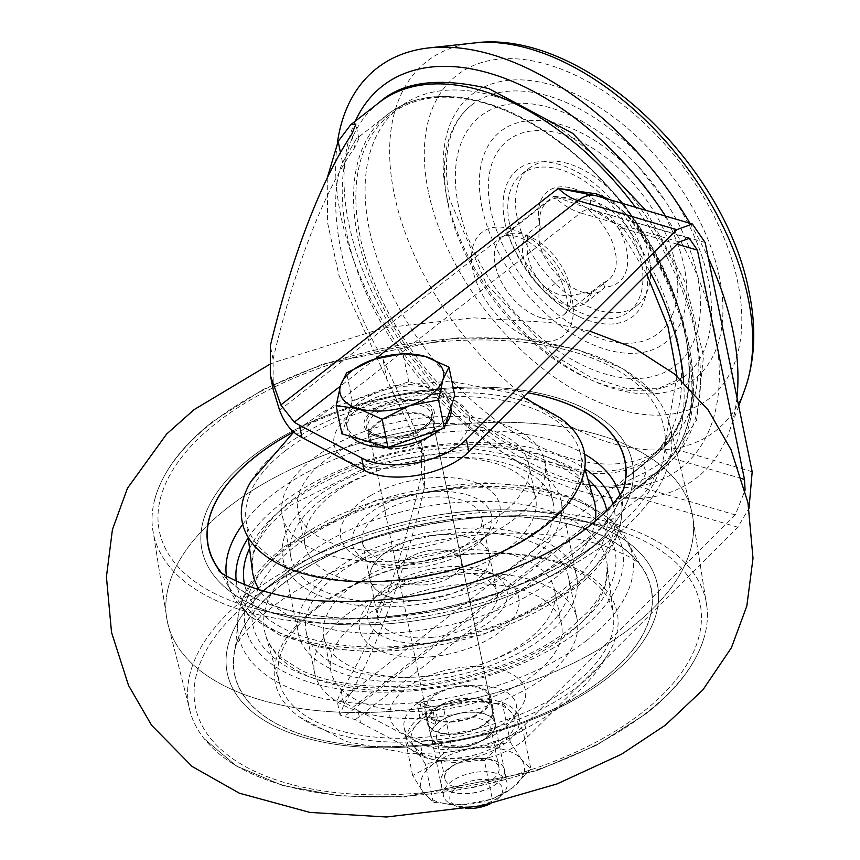 <?xml version="1.0" encoding="UTF-8"?>
<svg xmlns="http://www.w3.org/2000/svg" width="860" height="860" viewBox="0 0 860 860"><rect width="100%" height="100%" fill="white"/><g stroke="black" fill="none" stroke-linecap="round" stroke-linejoin="round"><path stroke-width="0.64" stroke-dasharray="4.3 3.22" d="M373.756 411.155A33.691 17.308 -11.6 0 0 366.177 425.421A33.691 17.308 -11.6 0 0 389.494 436.891A33.691 17.308 -11.6 0 0 424.614 426.13A33.691 17.308 -11.6 0 0 432.193 411.875A33.691 17.308 -11.6 0 0 408.876 400.394A33.691 17.308 -11.6 0 0 373.756 411.155M427.14 438.417A33.691 17.308 168.4 0 1 392.01 449.178A33.691 17.308 168.4 0 1 368.704 437.708A33.691 17.308 168.4 0 1 376.271 423.442A33.691 17.308 168.4 0 1 411.402 412.682A33.691 17.308 168.4 0 1 434.708 424.152A33.691 17.308 168.4 0 1 427.14 438.417M483.169 711.392A33.691 17.308 168.4 0 1 448.049 722.153A33.691 17.308 168.4 0 1 424.733 710.672A33.691 17.308 168.4 0 1 432.311 696.417A33.691 17.308 168.4 0 1 467.431 685.657A33.691 17.308 168.4 0 1 490.748 697.127A33.691 17.308 168.4 0 1 483.169 711.392M485.696 723.668A33.691 17.308 168.4 0 1 450.565 734.44A33.691 17.308 168.4 0 1 427.259 722.959A33.691 17.308 168.4 0 1 434.827 708.704A33.691 17.308 168.4 0 1 469.958 697.933A33.691 17.308 168.4 0 1 493.264 709.414A33.691 17.308 168.4 0 1 485.696 723.668M604.784 287.004A42.624 25.402 52 0 1 601.796 290.099A42.624 25.402 52 0 1 561.322 278.661A42.624 25.402 52 0 1 540.284 227.244A57.641 34.357 52 0 1 539.188 222.159A57.641 34.357 52 0 1 573.115 188.458A57.641 34.357 52 0 1 624.726 242.735A57.641 34.357 52 0 1 604.784 287.004L602.989 282.843L591.68 291.669L569.32 295.926C559.193 295.765 550.314 292.088 542.714 284.886C529.233 270.029 524.46 252.754 528.405 233.049L539.714 224.224A49.525 29.52 52 0 1 547.444 201.874A49.525 29.52 52 0 1 569.374 199.294A49.525 29.52 52 0 1 610.17 237.113A49.525 29.52 52 0 1 608.396 279.952A49.525 29.52 52 0 1 602.989 282.843M458.434 205.744A158.315 94.364 52 0 1 504.411 105.028A158.315 94.364 52 0 1 637.668 165.657A158.315 94.364 52 0 1 665.425 201.219A158.315 94.364 52 0 1 697.417 276.092A158.315 94.364 52 0 1 605.236 373.992A158.315 94.364 52 0 1 458.434 205.744M504.885 222.181A93.364 55.653 52 0 1 504.024 217.354A93.364 55.653 52 0 1 561.429 165.12A93.364 55.653 52 0 1 645.817 263.665A93.364 55.653 52 0 1 582.843 318.329A93.364 55.653 52 0 1 504.885 222.181M447.705 202.584A172.527 102.834 52 0 1 471.753 104.92A172.527 102.834 52 0 1 606.246 125.893A172.527 102.834 52 0 1 708.135 279.253A172.527 102.834 52 0 1 684.087 376.916A172.527 102.834 52 0 1 549.594 355.943A172.527 102.834 52 0 1 447.705 202.584M665.575 216.118A242.391 144.48 52 0 1 714.617 330.874A242.391 144.48 52 0 1 573.491 480.762A242.391 144.48 52 0 1 348.719 223.17A242.391 144.48 52 0 1 355.363 121.109M736.945 397.492A259.806 154.864 52 0 1 729.054 432.15A259.806 154.864 52 0 1 529.384 469.022A259.806 154.864 52 0 1 340.721 215.279A259.806 154.864 52 0 1 337.389 142.814M690.01 223.31A259.806 154.864 52 0 1 708.296 257.925M509.475 223.535A87.279 52.019 52 0 1 521.644 174.128A87.279 52.019 52 0 1 589.68 184.728A87.279 52.019 52 0 1 641.227 262.311A87.279 52.019 52 0 1 629.058 311.718A87.279 52.019 52 0 1 561.021 301.118A87.279 52.019 52 0 1 509.475 223.535M517.183 217.516A87.279 52.019 52 0 1 529.351 168.108A87.279 52.019 52 0 1 597.388 178.719A87.279 52.019 52 0 1 648.934 256.301A87.279 52.019 52 0 1 636.765 305.708A87.279 52.019 52 0 1 568.729 295.098A87.279 52.019 52 0 1 517.183 217.516M273.222 389.505L273.082 359.179C283.284 315.545 295.184 275.684 308.794 239.607C323.553 200.745 338.829 170.108 354.632 147.694L358.856 138.632L356.352 138.879L342.527 162.637C324.833 203.282 342.71 290.4 382.808 358.835L421.335 442.986L421.647 474.183C411.005 521.687 398.32 564.966 383.603 604.021C369.961 639.969 355.825 668.94 341.183 690.956L337.142 700.9L339.421 701.771C341.248 701.018 345.72 702.899 352.815 707.425L636.615 485.868L735.289 514.914L745.093 490.125M494.554 96.18A215.15 128.248 52 0 1 694.063 324.822A215.15 128.248 52 0 1 568.793 457.864A215.15 128.248 52 0 1 369.284 229.222A215.15 128.248 52 0 1 494.554 96.18M610.181 199.81L632.906 220.3A231.394 137.923 52 0 1 679.163 445.641C674.143 454.585 665.769 464.131 654.062 474.268L622.145 499.563L654.46 476.139C665.876 467.002 674.218 458.412 679.497 450.361A4.063 3.15 -151.9 0 1 678.486 446.437A4.063 3.15 -151.9 0 1 679.163 445.641M735.289 514.914L524.89 724.7A64.951 33.357 168.4 0 1 420.228 743.266L357.986 710.435L360.512 722.712A121.787 62.543 168.4 0 1 355.331 719.702L340.055 715.111L343.935 704.361L341.183 690.956M327.219 177.999L327.628 222.901L338.872 275.189L387.172 380.109L424.313 457.498L424.442 487.792C413.52 534.694 400.738 577.533 386.118 616.308C372.563 652.052 358.502 681.41 343.935 704.361M360.512 722.712L422.744 755.553L420.228 743.266M524.89 724.7L527.416 736.988A64.951 33.357 168.4 0 1 422.744 755.553M357.986 710.435A121.787 62.543 168.4 0 1 352.815 707.425M527.416 736.988L737.805 527.202L749.017 508.206M752.188 471.753L679.497 450.361A235.447 140.341 -128 0 0 632.433 221.063C622.984 208.905 611.148 200.53 596.937 195.919L596.915 195.919A4.063 1.204 107.3 0 1 596.861 195.897M355.331 719.702L639.13 498.155A40.592 25.058 -73.6 0 0 654.46 476.139A4.063 1.086 -131.3 0 1 654.008 474.312A4.063 1.086 -131.3 0 1 654.062 474.268M705.125 242.455L631.692 221.407L632.906 220.3M596.937 195.919A4.063 1.204 107.3 0 1 596.915 195.919C610.922 200.466 622.511 208.958 631.692 221.407C688.322 299.57 707.533 395.106 678.486 446.437C673.735 454.951 665.575 464.239 654.008 474.312L636.421 488.792M649.719 271.394A235.447 140.341 -128 0 0 623.188 228.276L592.658 209.894L553.668 196.252L590.68 200.477C604.698 204.433 616.265 212.527 625.381 224.761A216.774 129.215 52 0 1 668.714 435.88C663.92 444.351 655.879 453.456 644.602 463.164L613.513 487.792L646.419 471.785L670.252 457.574A18.673 14.491 -151.9 0 1 665.597 439.567L665.597 439.567A18.673 14.491 -151.9 0 1 668.714 435.88M592.658 209.894L592.4 209.808A25.983 16.039 -73.6 0 1 592.658 209.894A18.673 5.515 107.3 0 1 592.583 209.872L592.583 209.872A18.673 5.515 107.3 0 1 590.68 200.477M339.421 701.771L613.513 487.792A55.212 32.906 52 0 1 636.615 485.868A25.983 16.039 -73.6 0 0 646.419 471.785A18.673 4.977 -131.3 0 1 644.355 463.336L644.355 463.336A18.673 4.977 -131.3 0 1 644.602 463.164M677.057 244.143L623.188 228.276A18.673 1.139 144.6 0 1 619.78 229.867A18.673 1.139 144.6 0 1 625.381 224.761M540.284 227.244L539.188 222.159M542.714 284.886L544.875 291.508A42.624 25.402 52 0 1 528.405 233.049M591.68 291.669A42.624 25.402 52 0 1 585.348 302.935A42.624 25.402 52 0 1 544.875 291.508L561.322 278.661M624.145 487.598A212.753 109.252 168.4 0 1 623.919 488.469A212.753 109.252 168.4 0 1 577.146 550.647A212.753 109.252 168.4 0 1 220.128 571.362A212.753 109.252 168.4 0 1 219.579 570.642M282.295 584.187A212.753 109.252 -11.6 0 0 235.522 646.354A212.753 109.252 -11.6 0 0 357.094 745.48A212.753 109.252 -11.6 0 0 603.441 678.723A212.753 109.252 -11.6 0 0 639.313 563.472A212.753 109.252 -11.6 0 0 282.295 584.187M582.843 554.786A219.579 112.757 168.4 0 1 582.618 554.958A219.579 112.757 168.4 0 1 284.284 616.201A219.579 112.757 168.4 0 1 251.389 457.208A219.579 112.757 168.4 0 1 556.087 397.503A219.579 112.757 168.4 0 1 582.843 554.786A219.579 112.757 168.4 0 1 582.618 554.958A219.579 112.757 168.4 0 1 284.284 616.201A219.579 112.757 168.4 0 1 251.389 457.208A219.579 112.757 168.4 0 1 556.087 397.503A219.579 112.757 168.4 0 1 582.843 554.786M276.608 580.048A219.579 112.757 168.4 0 1 276.834 579.876A219.579 112.757 168.4 0 1 575.157 518.634A219.579 112.757 168.4 0 1 608.052 677.615A219.579 112.757 168.4 0 1 303.354 737.321A219.579 112.757 168.4 0 1 276.608 580.048A219.579 112.757 168.4 0 1 276.834 579.876A219.579 112.757 168.4 0 1 575.157 518.634A219.579 112.757 168.4 0 1 608.052 677.615A219.579 112.757 168.4 0 1 303.354 737.321A219.579 112.757 168.4 0 1 276.608 580.048M293.518 431.989A212.753 109.252 168.4 0 1 527.986 392.784M646.655 712.671A263.859 135.504 168.4 0 1 204.164 738.74A263.859 135.504 168.4 0 1 190.759 713.789A263.859 135.504 168.4 0 1 248.357 595.421A263.859 135.504 168.4 0 1 529.717 511.259A263.859 135.504 168.4 0 1 707.028 607.816A263.859 135.504 168.4 0 1 704.534 636.034A263.859 135.504 168.4 0 1 646.655 712.671A263.859 135.504 168.4 0 1 204.164 738.74A263.859 135.504 168.4 0 1 190.759 713.789A263.859 135.504 168.4 0 1 248.357 595.421A263.859 135.504 168.4 0 1 529.717 511.259A263.859 135.504 168.4 0 1 707.028 607.816A263.859 135.504 168.4 0 1 704.534 636.034A263.859 135.504 168.4 0 1 646.655 712.671M227.502 507.884A267.922 137.589 168.4 0 1 506.357 422.292A267.922 137.589 168.4 0 1 692.074 513.065A267.922 137.589 168.4 0 1 692.268 514.022A267.922 137.589 168.4 0 1 631.939 626.94A267.922 137.589 168.4 0 1 353.094 712.542A267.922 137.589 168.4 0 1 167.367 621.769A267.922 137.589 168.4 0 1 167.173 620.812A267.922 137.589 168.4 0 1 227.502 507.884A267.922 137.589 168.4 0 1 506.357 422.292A267.922 137.589 168.4 0 1 692.074 513.065A267.922 137.589 168.4 0 1 692.268 514.022A267.922 137.589 168.4 0 1 631.939 626.94A267.922 137.589 168.4 0 1 353.094 712.542A267.922 137.589 168.4 0 1 167.367 621.769A267.922 137.589 168.4 0 1 167.173 620.812A267.922 137.589 168.4 0 1 227.502 507.884M611.084 539.413A263.859 135.504 168.4 0 1 329.724 623.575A263.859 135.504 168.4 0 1 152.413 527.019A263.859 135.504 168.4 0 1 154.907 498.8A263.859 135.504 168.4 0 1 212.785 422.152A263.859 135.504 168.4 0 1 655.277 396.084A263.859 135.504 168.4 0 1 668.693 421.045A263.859 135.504 168.4 0 1 611.084 539.413A263.859 135.504 168.4 0 1 329.724 623.575A263.859 135.504 168.4 0 1 152.413 527.019A263.859 135.504 168.4 0 1 154.907 498.8A263.859 135.504 168.4 0 1 212.785 422.152A263.859 135.504 168.4 0 1 655.277 396.084A263.859 135.504 168.4 0 1 668.693 421.045A263.859 135.504 168.4 0 1 611.084 539.413M320.909 500.122A133.966 68.8 -11.6 0 0 290.787 556.818A133.966 68.8 -11.6 0 0 383.474 602.441A133.966 68.8 -11.6 0 0 523.127 559.645A133.966 68.8 -11.6 0 0 553.249 502.95A133.966 68.8 -11.6 0 0 460.562 457.327A133.966 68.8 -11.6 0 0 320.909 500.122M312.502 459.175A133.966 68.8 -11.6 0 0 282.381 515.871A133.966 68.8 -11.6 0 0 375.067 561.494A133.966 68.8 -11.6 0 0 514.721 518.698A133.966 68.8 -11.6 0 0 544.842 462.003A133.966 68.8 -11.6 0 0 452.156 416.38A133.966 68.8 -11.6 0 0 312.502 459.175M284.929 451.048A170.495 87.559 168.4 0 1 459.369 396.567A170.495 87.559 168.4 0 1 579.769 451.177A170.495 87.559 168.4 0 1 542.294 526.814A170.495 87.559 168.4 0 1 361.286 581.22A170.495 87.559 168.4 0 1 246.014 519.687A170.495 87.559 168.4 0 1 284.929 451.048M613.008 503.885A192.522 98.868 168.4 0 1 570.825 589.713A192.522 98.868 168.4 0 1 366.037 651.138A192.522 98.868 168.4 0 1 236.231 581.231M248.25 537.79A192.522 98.868 168.4 0 1 280.22 504.164A192.522 98.868 168.4 0 1 584.843 468.7M619.92 494.962A201.047 103.243 168.4 0 1 621.92 506.637A201.047 103.243 168.4 0 1 621.995 508.443A201.047 103.243 168.4 0 1 575.727 584.134A201.047 103.243 168.4 0 1 374.852 648.354A201.047 103.243 168.4 0 1 229.76 588.949A201.047 103.243 168.4 0 1 229.125 587.262A201.047 103.243 168.4 0 1 226.363 575.749M242.735 524.342A201.047 103.243 168.4 0 1 272.244 494.801A201.047 103.243 168.4 0 1 584.628 454.166M293.55 432.021A212.549 109.156 168.4 0 1 527.943 392.816M623.618 488.749A212.549 109.156 168.4 0 1 576.974 550.518A212.549 109.156 168.4 0 1 220.515 571.491M282.467 584.305A212.549 109.156 168.4 0 1 480.138 516.924A212.549 109.156 168.4 0 1 640.249 565.074A212.549 109.156 168.4 0 1 603.301 678.755A212.549 109.156 168.4 0 1 358.685 745.577A212.549 109.156 168.4 0 1 235.296 648.193A212.549 109.156 168.4 0 1 282.467 584.305M587.197 640.034A201.047 103.243 168.4 0 1 370.649 704.093A201.047 103.243 168.4 0 1 237.521 628.198A201.047 103.243 168.4 0 1 237.446 626.392A201.047 103.243 168.4 0 1 283.725 550.69A201.047 103.243 168.4 0 1 484.588 486.481A201.047 103.243 168.4 0 1 629.681 545.874A201.047 103.243 168.4 0 1 630.316 547.562A201.047 103.243 168.4 0 1 587.197 640.034M579.231 630.659A192.522 98.868 168.4 0 1 312.072 683.012A192.522 98.868 168.4 0 1 288.616 545.111A192.522 98.868 168.4 0 1 555.775 492.769A192.522 98.868 168.4 0 1 579.231 630.659M317.146 608.009A170.495 87.559 168.4 0 1 498.155 553.603A170.495 87.559 168.4 0 1 613.427 615.147A170.495 87.559 168.4 0 1 574.512 683.775A170.495 87.559 168.4 0 1 400.072 738.267A170.495 87.559 168.4 0 1 279.672 683.657A170.495 87.559 168.4 0 1 317.146 608.009M344.72 616.125A133.966 68.8 -11.6 0 0 314.61 672.832A133.966 68.8 -11.6 0 0 407.296 718.455A133.966 68.8 -11.6 0 0 546.938 675.659A133.966 68.8 -11.6 0 0 577.06 618.953A133.966 68.8 -11.6 0 0 484.373 573.341A133.966 68.8 -11.6 0 0 344.72 616.125M538.532 634.712A133.966 68.8 -11.6 0 0 568.654 578.017A133.966 68.8 -11.6 0 0 475.967 532.394A133.966 68.8 -11.6 0 0 336.314 575.189A133.966 68.8 -11.6 0 0 306.203 631.885A133.966 68.8 -11.6 0 0 398.889 677.508A133.966 68.8 -11.6 0 0 538.532 634.712M544.659 636.518A142.083 72.96 168.4 0 1 396.546 681.905A142.083 72.96 168.4 0 1 298.248 633.519A142.083 72.96 168.4 0 1 330.186 573.384A142.083 72.96 168.4 0 1 478.3 527.997A142.083 72.96 168.4 0 1 576.608 576.383A142.083 72.96 168.4 0 1 544.659 636.518M314.781 498.316A142.083 72.96 168.4 0 1 462.895 452.93A142.083 72.96 168.4 0 1 561.193 501.315A142.083 72.96 168.4 0 1 529.255 561.451A142.083 72.96 168.4 0 1 381.141 606.837A142.083 72.96 168.4 0 1 282.833 558.452A142.083 72.96 168.4 0 1 314.781 498.316M379.045 507.077A71.036 36.485 168.4 0 1 468.324 495.188A71.036 36.485 168.4 0 1 482.159 539.822A71.036 36.485 168.4 0 1 464.991 552.69A71.036 36.485 168.4 0 1 370.66 562.709A71.036 36.485 168.4 0 1 379.045 507.077M371.154 495.285A81.195 41.699 168.4 0 1 473.183 481.707A81.195 41.699 168.4 0 1 488.996 532.716A81.195 41.699 168.4 0 1 469.377 547.422A81.195 41.699 168.4 0 1 361.565 558.871A81.195 41.699 168.4 0 1 371.154 495.285M385.183 510.335A60.888 31.272 168.4 0 1 445.502 497.155A60.888 31.272 168.4 0 1 481.664 517.634A60.888 31.272 168.4 0 1 458.853 549.433A60.888 31.272 168.4 0 1 398.535 562.601A60.888 31.272 168.4 0 1 362.372 542.122A60.888 31.272 168.4 0 1 385.183 510.335M392.891 547.863A60.888 31.272 168.4 0 1 453.209 534.694A60.888 31.272 168.4 0 1 489.372 555.173A60.888 31.272 168.4 0 1 466.55 586.961A60.888 31.272 168.4 0 1 406.242 600.14A60.888 31.272 168.4 0 1 370.069 579.662A60.888 31.272 168.4 0 1 392.891 547.863M449.371 577.845A32.476 16.673 168.4 0 1 417.197 584.864A32.476 16.673 168.4 0 1 397.911 573.942A32.476 16.673 168.4 0 1 410.08 556.99A32.476 16.673 168.4 0 1 442.244 549.959A32.476 16.673 168.4 0 1 461.53 560.881A32.476 16.673 168.4 0 1 449.371 577.845M421.346 441.352A32.476 16.673 168.4 0 1 389.182 448.382A32.476 16.673 168.4 0 1 369.897 437.46A32.476 16.673 168.4 0 1 382.066 420.508A32.476 16.673 168.4 0 1 414.23 413.477A32.476 16.673 168.4 0 1 433.515 424.399A32.476 16.673 168.4 0 1 421.346 441.352M359.964 408.769A69.015 35.443 168.4 0 1 455.359 400.814A69.015 35.443 168.4 0 1 443.448 453.091A69.015 35.443 168.4 0 1 348.053 461.046A69.015 35.443 168.4 0 1 359.964 408.769M250.98 481.417A174.558 89.644 168.4 0 1 307.676 431.183A174.558 89.644 168.4 0 1 560.129 417.949M342.054 449.436A117.723 60.458 168.4 0 1 458.659 423.969A117.723 60.458 168.4 0 1 528.588 463.562A117.723 60.458 168.4 0 1 484.47 525.03A117.723 60.458 168.4 0 1 367.865 550.497A117.723 60.458 168.4 0 1 297.947 510.904A117.723 60.458 168.4 0 1 342.054 449.436M349.052 483.556A117.723 60.458 168.4 0 1 465.668 458.09A117.723 60.458 168.4 0 1 535.587 497.682A117.723 60.458 168.4 0 1 491.479 559.15A117.723 60.458 168.4 0 1 374.863 584.617A117.723 60.458 168.4 0 1 304.945 545.025A117.723 60.458 168.4 0 1 349.052 483.556M430.838 642.807A71.036 36.485 -11.6 0 0 500.154 611.987A71.036 36.485 -11.6 0 0 488.792 572.115A71.036 36.485 -11.6 0 0 444.018 567.095A71.036 36.485 -11.6 0 0 377.282 595.002A71.036 36.485 -11.6 0 0 430.838 642.807M431.645 656.75A81.195 41.699 -11.6 0 0 510.862 621.522A81.195 41.699 -11.6 0 0 497.875 575.953A81.195 41.699 -11.6 0 0 446.706 570.212A81.195 41.699 -11.6 0 0 370.445 602.118A81.195 41.699 -11.6 0 0 431.645 656.75M431.785 637.4A60.888 31.272 -11.6 0 0 497.08 592.701A60.888 31.272 -11.6 0 0 443.072 572.502A60.888 31.272 -11.6 0 0 377.776 617.19A60.888 31.272 -11.6 0 0 431.785 637.4M424.077 599.861A60.888 31.272 -11.6 0 0 489.372 555.173A60.888 31.272 -11.6 0 0 435.364 534.963A60.888 31.272 -11.6 0 0 370.069 579.662A60.888 31.272 -11.6 0 0 424.077 599.861M432.731 550.11A32.476 16.673 -11.6 0 0 397.911 573.942A32.476 16.673 -11.6 0 0 426.71 584.725A32.476 16.673 -11.6 0 0 461.53 560.881A32.476 16.673 -11.6 0 0 432.731 550.11M460.756 686.592A32.476 16.673 -11.6 0 0 425.926 710.435A32.476 16.673 -11.6 0 0 454.725 721.207A32.476 16.673 -11.6 0 0 489.555 697.374A32.476 16.673 -11.6 0 0 460.756 686.592M451.339 740.675A69.015 35.443 -11.6 0 0 525.417 697.17A69.015 35.443 -11.6 0 0 464.142 667.124A69.015 35.443 -11.6 0 0 390.064 710.629A69.015 35.443 -11.6 0 0 451.339 740.675M429.989 740.621A174.558 89.644 -11.6 0 0 608.461 653.417A174.558 89.644 -11.6 0 0 462.368 554.582A174.558 89.644 -11.6 0 0 300.43 621.113A174.558 89.644 -11.6 0 0 299.312 716.875A174.558 89.644 -11.6 0 0 429.989 740.621M435.267 710.338A117.723 60.458 -11.6 0 0 561.505 623.93A117.723 60.458 -11.6 0 0 457.101 584.864A117.723 60.458 -11.6 0 0 330.863 671.273A117.723 60.458 -11.6 0 0 435.267 710.338M428.258 676.218A117.723 60.458 -11.6 0 0 554.496 589.809A117.723 60.458 -11.6 0 0 450.092 550.744A117.723 60.458 -11.6 0 0 323.854 637.153A117.723 60.458 -11.6 0 0 428.258 676.218M351.428 436.644A52.772 27.101 168.4 0 1 347.494 429.258A52.772 27.101 168.4 0 1 374.767 398.008A52.772 27.101 168.4 0 1 432.58 392.568A52.772 27.101 168.4 0 1 450.877 408.038M341.947 433.859L347.15 417.433A52.772 27.101 -11.6 0 0 346.644 425.162A52.772 27.101 -11.6 0 0 364.941 440.621A52.772 27.101 -11.6 0 0 416.132 437.74A52.772 27.101 -11.6 0 0 449.543 411.671A52.772 27.101 -11.6 0 0 450.038 403.942A52.772 27.101 -11.6 0 0 431.741 388.473A52.772 27.101 -11.6 0 0 380.55 391.354A52.772 27.101 -11.6 0 0 347.15 417.433L352.353 401.007L408.747 381.711L454.736 395.245M490.157 803.81A26.875 13.803 -11.6 0 0 498.972 797.747A26.875 13.803 -11.6 0 0 493.231 780.708A26.875 13.803 -11.6 0 0 457.068 787.19A26.875 13.803 -11.6 0 0 456.8 806.4A26.875 13.803 -11.6 0 0 459.219 807.26A26.875 13.803 -11.6 0 0 467.292 808.507M495.822 773.226A32.476 16.673 -11.6 0 0 460.24 776.569A32.476 16.673 -11.6 0 0 443.448 795.801A32.476 16.673 -11.6 0 0 451.779 804.283A32.476 16.673 -11.6 0 0 454.704 805.315A32.476 16.673 -11.6 0 0 502.756 793.812A32.476 16.673 -11.6 0 0 507.077 782.74A32.476 16.673 -11.6 0 0 495.822 773.226M445.598 424.087A52.772 27.101 168.4 0 1 440.019 429.57M388.613 447.168A52.772 27.101 168.4 0 1 387.301 447.211M408.747 381.711L402.974 353.589M352.353 401.007L346.58 372.896M419.863 717.122A57.244 29.39 -11.6 0 0 406.995 741.341A57.244 29.39 -11.6 0 0 468.969 758.628A57.244 29.39 -11.6 0 0 519.128 718.326A57.244 29.39 -11.6 0 0 481.45 698.879A57.244 29.39 -11.6 0 0 422.561 715.122L438.245 722.529A32.884 16.888 168.4 0 1 472.527 712.026A32.884 16.888 168.4 0 1 495.274 723.217A32.884 16.888 168.4 0 1 466.453 746.372A32.884 16.888 168.4 0 1 430.849 736.45A32.884 16.888 168.4 0 1 435.805 724.647L419.863 717.122L417.057 703.469A57.244 29.39 -11.6 0 0 404.189 727.7A57.244 29.39 -11.6 0 0 466.174 744.975A57.244 29.39 -11.6 0 0 516.333 704.673A57.244 29.39 -11.6 0 0 478.644 685.226A57.244 29.39 -11.6 0 0 419.755 701.48L422.561 715.122M419.755 701.48L435.44 708.876L438.245 722.529M435.44 708.876A32.884 16.888 168.4 0 1 469.721 698.374A32.884 16.888 168.4 0 1 492.468 709.575A32.884 16.888 168.4 0 1 463.658 732.731A32.884 16.888 168.4 0 1 428.054 722.798A32.884 16.888 168.4 0 1 433.01 710.994L435.805 724.647M433.01 710.994L417.057 703.469M448.038 768.851A32.476 16.673 -11.6 0 0 440.739 782.6A32.476 16.673 -11.6 0 0 463.207 793.651A32.476 16.673 -11.6 0 0 497.058 783.277A32.476 16.673 -11.6 0 0 504.368 769.539A32.476 16.673 -11.6 0 0 486.201 758.713A32.476 16.673 -11.6 0 0 453.177 765.497A32.476 16.673 -11.6 0 0 448.038 768.851M448.081 769.023A32.476 16.673 -11.6 0 0 440.771 782.772A32.476 16.673 -11.6 0 0 463.239 793.834A32.476 16.673 -11.6 0 0 497.101 783.46A32.476 16.673 -11.6 0 0 504.401 769.711A32.476 16.673 -11.6 0 0 481.933 758.649A32.476 16.673 -11.6 0 0 448.081 769.023M451.124 767.066A27.606 14.179 -11.6 0 0 444.921 778.751A27.606 14.179 -11.6 0 0 464.024 788.147A27.606 14.179 -11.6 0 0 492.801 779.332A27.606 14.179 -11.6 0 0 499.004 767.647A27.606 14.179 -11.6 0 0 483.567 758.445A27.606 14.179 -11.6 0 0 455.488 764.207A27.606 14.179 -11.6 0 0 451.124 767.066M438.546 722.615A32.476 16.673 -11.6 0 0 449.414 747.189A32.476 16.673 -11.6 0 0 482.438 740.406A32.476 16.673 -11.6 0 0 487.577 737.052A32.476 16.673 -11.6 0 0 483.621 713.789A32.476 16.673 -11.6 0 0 438.546 722.615M484.481 738.837A27.606 14.179 168.4 0 1 480.127 741.686A27.606 14.179 168.4 0 1 452.048 747.447A27.606 14.179 168.4 0 1 436.611 738.256A27.606 14.179 168.4 0 1 442.814 726.571A27.606 14.179 168.4 0 1 471.592 717.745A27.606 14.179 168.4 0 1 490.694 727.151A27.606 14.179 168.4 0 1 484.481 738.837M522.987 730.462L502.896 741.557L484.416 760.573L492.318 799.058L463.572 804.68L433.204 802.391L423.743 792.963L412.66 775.602L432.752 764.518L451.231 745.502L443.33 707.017L472.075 701.394L502.444 703.684L511.904 713.112L522.987 730.462L530.889 768.947L521.429 759.52A52.772 27.101 -11.6 0 0 481.6 747.791L510.346 742.169L502.444 703.684M451.231 745.502L481.6 747.791A52.772 27.101 -11.6 0 0 432.752 764.518A52.772 27.101 -11.6 0 0 423.743 792.963A52.772 27.101 -11.6 0 0 463.572 804.68A52.772 27.101 -11.6 0 0 512.42 787.964L530.889 768.947M510.346 742.169L521.429 759.52A52.772 27.101 -11.6 0 1 512.42 787.964L492.318 799.058M484.416 760.573L454.048 758.284L425.302 763.906L414.219 746.555L404.759 737.128L423.227 718.111L443.33 707.017M433.204 802.391L425.302 763.906M412.66 775.602L404.759 737.128M423.227 718.111A52.772 27.101 168.4 0 1 472.075 701.394A52.772 27.101 168.4 0 1 511.904 713.112A52.772 27.101 -11.6 0 1 502.896 741.557A52.772 27.101 168.4 0 1 454.048 758.284A52.772 27.101 168.4 0 1 414.219 746.555A52.772 27.101 168.4 0 1 423.227 718.111M541.241 317.845A49.525 29.52 -128 0 0 563.182 315.254A49.525 29.52 -128 0 0 564.945 272.416A49.525 29.52 -128 0 0 524.159 234.587A49.525 29.52 -128 0 0 502.229 237.177A49.525 29.52 -128 0 0 500.456 280.027A49.525 29.52 -128 0 0 541.241 317.845M511.077 228.964A65.769 39.194 52 0 1 572.061 298.85A65.769 39.194 52 0 1 533.77 339.517A65.769 39.194 52 0 1 472.785 269.631A65.769 39.194 52 0 1 511.077 228.964M473.957 43A234.479 139.761 -128 0 0 394.224 194.07A234.479 139.761 -128 0 0 564.482 423.066A234.479 139.761 -128 0 0 744.695 389.795M428.301 191.35A205.046 122.217 52 0 1 547.68 64.554A205.046 122.217 52 0 1 737.816 282.467A205.046 122.217 52 0 1 618.437 409.252A205.046 122.217 52 0 1 428.301 191.35M481.955 207.142A133.966 79.851 52 0 1 559.946 124.302A133.966 79.851 52 0 1 684.173 266.675A133.966 79.851 52 0 1 606.171 349.504A133.966 79.851 52 0 1 481.955 207.142M675.412 264.095A122.356 72.939 -128 0 0 561.946 134.063A122.356 72.939 -128 0 0 490.705 209.722A122.356 72.939 -128 0 0 604.171 339.754A122.356 72.939 -128 0 0 675.412 264.095M719.401 277.038A180.643 107.672 -128 0 0 551.894 85.065A180.643 107.672 -128 0 0 446.716 196.768A180.643 107.672 -128 0 0 614.223 388.752A180.643 107.672 -128 0 0 719.401 277.038M559.548 465.088A215.15 128.248 52 0 1 360.039 236.435A215.15 128.248 52 0 1 485.298 103.394A215.15 128.248 52 0 1 684.807 332.046A215.15 128.248 52 0 1 559.548 465.088M483.997 102.834A216.774 129.215 -128 0 0 388 114.176A216.774 129.215 -128 0 0 380.249 301.709A216.774 129.215 -128 0 0 558.796 467.249A216.774 129.215 -128 0 0 654.793 455.918A216.774 129.215 -128 0 0 662.544 268.374A216.774 129.215 -128 0 0 483.997 102.834M379.013 102.652A231.394 137.923 -128 0 0 370.735 302.838A231.394 137.923 -128 0 0 561.322 479.536A231.394 137.923 -128 0 0 663.78 467.442A231.394 137.923 -128 0 0 635.529 207.271M737.805 527.202L639.13 498.155A40.592 24.198 52 0 0 622.145 499.563L344.709 716.154M342.527 162.637L340.463 152.575M387.172 380.109L382.808 358.835M424.442 487.792L421.647 474.183M354.632 147.694L351.837 134.085M273.082 359.179L270.33 345.774M375.433 358.792L340.302 386.226M279.575 410.231L553.668 196.252A55.212 32.906 52 0 0 580.575 212.893L296.775 434.45M741.879 478.665L670.252 457.574A235.447 140.341 -128 0 0 683.689 382.119M679.25 241.95L580.575 212.893A25.983 16.039 -73.6 0 1 592.4 209.808L689.268 238.327M642.151 712.574A257.548 132.257 168.4 0 1 284.767 782.6A257.548 132.257 168.4 0 1 253.388 598.119A257.548 132.257 168.4 0 1 253.657 597.915A257.548 132.257 168.4 0 1 603.57 526.094A257.548 132.257 168.4 0 1 642.151 712.574A257.548 132.257 168.4 0 1 284.767 782.6A257.548 132.257 168.4 0 1 253.388 598.119A257.548 132.257 168.4 0 1 253.657 597.915A257.548 132.257 168.4 0 1 603.57 526.094A257.548 132.257 168.4 0 1 642.151 712.574M217.29 422.26A257.548 132.257 168.4 0 1 574.673 352.235A257.548 132.257 168.4 0 1 606.053 536.704A257.548 132.257 168.4 0 1 605.795 536.909A257.548 132.257 168.4 0 1 255.871 608.74A257.548 132.257 168.4 0 1 217.29 422.26A257.548 132.257 168.4 0 1 574.673 352.235A257.548 132.257 168.4 0 1 606.053 536.704A257.548 132.257 168.4 0 1 605.795 536.909A257.548 132.257 168.4 0 1 255.871 608.74A257.548 132.257 168.4 0 1 217.29 422.26M292.12 500.09A174.558 89.644 168.4 0 1 470.71 444.308A174.558 89.644 168.4 0 1 593.98 500.219L581.478 480.202L555.657 463.346L472.441 448.458L372.939 464.12L290.583 505.336L271.158 523.385C261.289 534.737 255.248 545.627 253.044 556.033L252.281 570.363A174.558 89.644 168.4 0 1 292.12 500.09M595.141 521.289A174.558 89.644 168.4 0 1 555.614 577.662A174.558 89.644 168.4 0 1 389.731 633.175A174.558 89.644 168.4 0 1 259.516 590.186M606.741 510.646A184.825 94.912 168.4 0 1 565.02 588.004A184.825 94.912 168.4 0 1 373.154 647.064A184.825 94.912 168.4 0 1 244.649 584.972M249.572 548.486A184.825 94.912 168.4 0 1 286.025 505.873A184.825 94.912 168.4 0 1 587.842 479.041M573.426 628.95A184.825 94.912 168.4 0 1 316.942 679.207A184.825 94.912 168.4 0 1 294.421 546.82A184.825 94.912 168.4 0 1 550.905 496.564A184.825 94.912 168.4 0 1 573.426 628.95M303.827 557.172A174.558 89.644 168.4 0 1 489.146 501.466A174.558 89.644 168.4 0 1 607.171 564.472A174.558 89.644 168.4 0 1 567.331 634.734A174.558 89.644 168.4 0 1 388.731 690.515A174.558 89.644 168.4 0 1 265.471 634.615A174.558 89.644 168.4 0 1 303.827 557.172M376.572 436.3A35.722 18.35 -11.6 0 0 426.151 426.581A35.722 18.35 -11.6 0 0 421.798 400.996A35.722 18.35 -11.6 0 0 372.219 410.704A35.722 18.35 -11.6 0 0 376.572 436.3M420.303 405.329A32.476 16.673 168.4 0 1 431.559 414.842A32.476 16.673 168.4 0 1 414.767 434.074A32.476 16.673 168.4 0 1 379.185 437.417A32.476 16.673 168.4 0 1 367.929 427.904A32.476 16.673 168.4 0 1 384.721 408.672A32.476 16.673 168.4 0 1 420.303 405.329M368.704 437.708L366.177 425.421M427.259 722.959L424.733 710.672M608.396 279.952L563.182 315.254C570.75 311.685 568.793 297.119 557.301 271.567C545.337 253.066 531.824 241.391 516.763 236.522C509.969 234.715 505.121 234.93 502.229 237.177L547.444 201.874M637.668 165.657L665.425 201.219M504.024 217.354L504.777 221.611C511.195 256.194 545.38 302.817 582.843 318.329M471.753 104.92C448.974 123.292 441.567 154.703 449.533 199.144L486.158 283.736L552.518 354.406L590.325 377.035L626.918 388.526L658.996 388.269L684.087 376.916M521.644 174.128L529.351 168.108M677.003 376.121L665.597 439.567C662.254 445.802 655.18 453.725 644.355 463.336L627.51 477.214L654.793 455.918C693.644 421.325 699.846 366.672 673.401 291.948C641.861 206.314 559.043 123.152 484.728 102.641C445.383 91.45 413.144 95.299 388 114.176L356.352 138.879M636.508 488.727L663.78 467.442L696.578 420.389L703.534 355.975L685.581 282.972L645.817 210.302M424.313 457.498L421.335 442.986M358.856 138.632L355.879 124.119M340.055 715.111L337.142 700.9M646.795 274.308L619.78 229.867C612.653 220.192 603.591 213.527 592.583 209.872L592.088 209.722M629.058 311.718L636.765 305.708M738.697 406.038L729.054 432.15M493.264 709.414L490.748 697.127M434.708 424.152L432.193 411.875M585.348 302.935L601.796 290.099M219.322 570.395L220.128 571.362M235.522 646.354L235.167 647.558C234.275 649.192 239.768 632.981 270.158 608.805C332.315 557.946 461.885 523.815 552.389 535.393C575.05 537.909 594.346 542.155 610.267 548.11L629.068 556.678L639.313 563.472M589.809 331.121L549.97 322.478L473.161 317.824L383.754 327.929L274.179 362.415L268.847 364.844M624.274 487.265L623.919 488.469M646.053 713.714L596.378 745.287L536.747 770.711L403.953 796.93L339.678 795.962L282.575 785.47L236.392 766.045L204.164 738.74L236.392 766.045L282.564 785.47L339.657 795.962L403.931 796.93L536.726 770.711L596.367 745.297L646.053 713.714C677.304 689.204 696.793 663.307 704.534 636.034C696.793 663.307 677.304 689.204 646.053 713.714M253.657 597.915C335.841 531.168 501.735 497.112 603.57 526.094L575.157 518.634L603.57 526.094C501.735 497.112 335.841 531.168 253.657 597.915L276.834 579.876L253.657 597.915M692.074 513.065L707.028 607.816L692.074 513.065M167.173 620.812L190.759 713.789L167.173 620.812M167.367 621.769L152.413 527.019L167.367 621.769M605.795 536.909C523.6 603.666 357.706 637.722 255.871 608.74L284.284 616.201L255.871 608.74C357.706 637.722 523.6 603.666 605.795 536.909L582.618 554.958L605.795 536.909M213.387 421.11C182.148 445.63 162.658 471.517 154.907 498.8C162.658 471.517 182.148 445.63 213.387 421.11L263.085 389.537L322.715 364.113L455.51 337.905L519.784 338.862L576.877 349.364L623.059 368.789L655.277 396.084L623.059 368.789L576.877 349.364L519.784 338.862L455.51 337.905L322.715 364.113L263.085 389.537L213.387 421.11M692.268 514.022L668.693 421.045L692.268 514.022M282.381 515.871L290.787 556.818M579.769 451.177L584.736 468.313M246.014 519.687L248.207 537.392M621.92 506.637C622.468 536.231 606.537 563.655 574.125 588.917L483.169 634.723L374.412 652.073L323.693 648.042L280.553 635.551L248.078 615.05L229.125 587.262M624.156 486.631L621.995 508.443M219.192 569.761L229.76 588.949M235.296 648.193L237.446 626.392M237.521 628.198C236.973 598.603 252.904 571.18 285.316 545.906L376.271 500.101L485.029 482.75L535.759 486.792L578.898 499.284L611.363 519.773L630.316 547.562M279.672 683.657L265.471 634.615C267.782 642.904 273.157 650.676 281.585 657.932L301.237 670.305C321.188 679.722 346.193 685.022 376.228 686.205C443.222 689.161 524.503 665.038 568.868 629.488L588.283 611.449C598.151 600.087 604.193 589.207 606.408 578.801L607.171 564.472L613.427 615.147M577.06 618.953L568.654 578.017M640.249 565.074L629.681 545.874M314.61 672.832L306.203 631.885M561.193 501.315L576.608 576.383M282.833 558.452L298.248 633.519M544.842 462.003L553.249 502.95M482.159 539.822L488.996 532.716M481.664 517.634L497.08 592.701M369.897 437.46L425.926 710.435M523.417 397.32L513.613 393.461L450.102 381.12L392.052 385.914L324.822 410.854L293.679 432.128M528.588 463.562L535.587 497.682M297.947 510.904L304.945 545.025M433.515 424.399L489.555 697.374M362.372 542.122L377.776 617.19M370.66 562.709L361.565 558.871M488.792 572.115L497.875 575.953M608.461 653.417C591.863 683.345 562.999 709.081 521.837 730.613C496.682 742.578 470.173 749.952 442.33 752.747L409.618 753.726L346.236 741.513L299.312 716.875M561.505 623.93L554.496 589.809M330.863 671.273L323.854 637.153M377.282 595.002L370.445 602.118M443.448 795.801L367.929 427.904C368.295 430.817 371.66 433.483 378.056 435.912C399.04 443.878 437.385 424.582 431.559 414.842L507.077 782.74M347.494 429.258L346.644 425.162M456.8 806.4L451.779 804.283M498.972 797.747L502.756 793.812M450.801 407.672L450.038 403.942M404.189 727.7L406.995 741.341M516.333 704.673L519.128 718.326M428.054 722.798L430.849 736.45M492.468 709.575L495.274 723.217M480.127 741.686L482.438 740.406M452.048 747.447L449.414 747.189M444.921 778.751L436.611 738.256M499.004 767.647L490.694 727.151M455.488 764.207L453.177 765.497M483.567 758.445L486.201 758.713"/><path stroke-width="1.29" d="M355.363 121.109A242.391 144.48 52 0 1 665.575 216.118M337.389 142.814A259.806 154.864 52 0 1 429.075 47.891A259.806 154.864 52 0 1 690.01 223.31M708.296 257.925A259.806 154.864 52 0 1 732.903 330.735A259.806 154.864 52 0 1 736.945 397.492M270.309 375.293L280.833 404.963L294.26 422.163A121.787 62.543 -11.6 0 0 299.441 425.173L301.957 437.46A121.787 62.543 -11.6 0 1 296.775 434.45C289.573 429.462 283.832 421.389 279.575 410.231L273.222 389.505L270.309 375.293L270.33 345.774C280.758 302.666 292.744 263.181 306.278 227.32C320.93 188.705 336.12 157.627 351.837 134.085L355.879 124.119L350.751 124.711L338.163 141.362L327.219 177.999M749.017 508.206L752.188 471.753L705.125 242.455L692.386 224.008L676.734 229.663L578.06 200.617A40.592 25.058 -73.6 0 1 596.528 195.79A40.592 25.058 -73.6 0 1 596.937 195.919L558.269 188.383L596.507 193.876L610.181 199.81M301.957 437.46L364.188 470.291A64.951 33.357 -11.6 0 0 468.861 451.726L679.25 241.95L689.268 238.327L697.417 250.131L744.491 479.428L741.879 478.665M299.441 425.173L361.673 458.004A64.951 33.357 -11.6 0 0 466.346 439.438L676.734 229.663M745.093 490.125L744.491 479.428M596.861 195.897A4.063 1.204 107.3 0 1 596.507 193.876M219.579 570.642A212.753 109.252 168.4 0 1 256 456.112A212.753 109.252 168.4 0 1 293.518 431.989M527.986 392.784A212.753 109.252 168.4 0 1 624.145 487.598M236.231 581.231A192.522 98.868 168.4 0 1 248.25 537.79M584.843 468.7A192.522 98.868 168.4 0 1 613.008 503.885M226.363 575.749A201.047 103.243 168.4 0 1 242.735 524.342M584.628 454.166A201.047 103.243 168.4 0 1 619.92 494.962M220.515 571.491A212.549 109.156 168.4 0 1 219.192 569.761A212.549 109.156 168.4 0 1 256.14 456.079A212.549 109.156 168.4 0 1 293.55 432.021M527.943 392.816A212.549 109.156 168.4 0 1 624.156 486.631A212.549 109.156 168.4 0 1 623.618 488.749M523.417 397.32L560.129 417.949A174.558 89.644 168.4 0 1 518.849 543.273A174.558 89.644 168.4 0 1 312.911 576.125A174.558 89.644 168.4 0 1 250.98 481.417L293.679 432.128M387.301 447.211A52.772 27.101 168.4 0 1 365.779 444.717A52.772 27.101 168.4 0 1 351.428 436.644M450.801 407.672L450.877 408.038A52.772 27.101 168.4 0 1 445.598 424.087M440.019 429.57A52.772 27.101 168.4 0 1 388.613 447.168M467.292 808.507A26.875 13.803 -11.6 0 0 490.157 803.81M448.974 367.134L425.162 356.406A52.772 27.101 168.4 0 1 442.954 379.593L448.974 367.134L454.736 395.245L444.34 428.087L387.935 447.393L341.947 433.859L336.174 405.748L358.362 408.554A52.772 27.101 168.4 0 1 340.56 385.355A52.772 27.101 168.4 0 1 373.971 359.286L346.58 372.896L340.56 385.355L336.174 405.748M409.553 405.673A52.772 27.101 168.4 0 1 358.362 408.554L382.173 419.282L409.553 405.673L438.568 399.975L442.954 379.593A52.772 27.101 168.4 0 1 409.553 405.673M425.162 356.406A52.772 27.101 -11.6 0 0 373.971 359.286L402.974 353.589L425.162 356.406M387.935 447.393L382.173 419.282M444.34 428.087L438.568 399.975M748.168 298.269A234.479 139.761 -128 0 0 473.957 43C583.359 28.165 725.066 163.712 749.071 291.981C756.542 327.757 755.08 360.362 744.695 389.795A234.479 139.761 -128 0 0 748.168 298.269M635.529 207.271A231.394 137.923 -128 0 0 481.471 90.547A231.394 137.923 -128 0 0 379.013 102.652L350.751 124.711M280.833 404.963L558.269 188.383A40.592 24.198 52 0 0 578.06 200.617L375.433 358.792M340.463 152.575L338.163 141.362M364.188 470.291L361.673 458.004M466.346 439.438L468.861 451.726M340.302 386.226L294.26 422.163M677.057 244.143L697.417 250.131M683.689 382.119A235.447 140.341 -128 0 0 649.719 271.394M584.736 468.313L593.98 500.219A174.558 89.644 168.4 0 1 595.141 521.289M259.516 590.186A174.558 89.644 168.4 0 1 252.281 570.363L248.207 537.392M244.649 584.972A184.825 94.912 168.4 0 1 249.572 548.486M587.842 479.041A184.825 94.912 168.4 0 1 606.741 510.646M473.957 43L429.075 47.891M645.817 210.302L572.814 133.418L488.856 88.623C439.051 76.948 402.437 81.625 379.013 102.652M692.386 224.008L596.915 195.919M677.003 376.121L667.973 326.692L646.795 274.308M744.695 389.795L738.697 406.038M624.274 487.265C625.166 485.62 619.737 501.788 589.283 526.03C533.437 571.276 422.625 605.032 333.723 601.215C261.956 601.366 212.99 569.567 219.322 570.395M589.809 331.121L634.54 348.214L674.39 373.928L708.156 409.962L731.043 449.705L747.985 502.799L753.016 558.312L746.824 606.02L731.409 647.741L702.921 689.838L665.404 725.152L621.425 754.263L556.925 783.965L481.245 805.766L386.495 817L309.912 812.42L239.338 793.189L192.167 766.507L151.532 725.206L128.527 685.409L111.52 632.326L106.425 576.866L112.413 529.663L127.441 488.265L166.625 434.042L194.037 409.672L268.847 364.844"/></g></svg>
